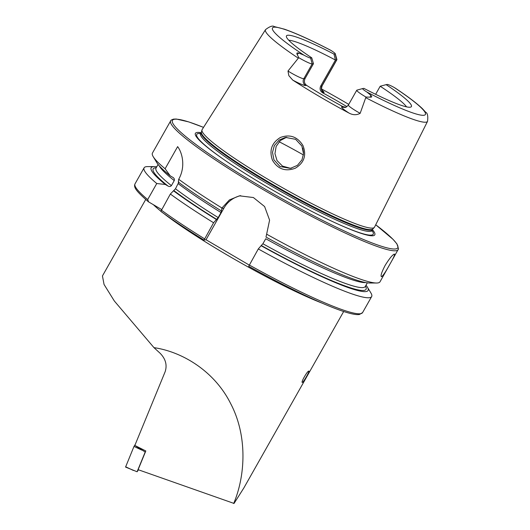 <?xml version="1.0" encoding="UTF-8"?>
<svg xmlns="http://www.w3.org/2000/svg" width="530" height="530" viewBox="0 0 530 530"><rect width="100%" height="100%" fill="white"/><g stroke="black" fill="none" stroke-linecap="round" stroke-linejoin="round"><path stroke-width="0.79" d="M138.482 469.812L137.098 471.76L125.564 467.076L133.991 446.426L135.282 444.372M137.098 471.76L145.207 452.037L135.302 445.703M145.207 452.037L145.591 451.494M272.48 160.259C269.028 150.527 271.638 142.948 280.31 137.522C289.824 133.971 297.37 136.634 302.941 145.511C306.744 155.277 304.187 162.849 295.263 168.242C285.431 171.833 277.839 169.169 272.48 160.259M295.641 139.324L285.451 137.409L279.171 140.026L274.361 145.564L272.5 152.362L273.911 159.782L279.999 166.506L290.394 168.394L297.436 165.34L301.967 159.835L303.524 153.726L301.888 146.028L295.641 139.324M308.758 371.113C307.34 370.901 300.543 382.905 302.358 382.421C303.432 382.428 310.222 370.424 308.758 371.113L308.857 371.126M394.307 254.102C395.102 254.433 393.532 257.971 389.59 264.709C385.76 271.698 383.071 275.706 381.514 276.72C380.348 276.163 381.547 272.407 385.111 265.45C389.318 258.673 392.385 254.884 394.307 254.102L394.512 254.122M322.008 90.213A17.583 1.941 29.5 0 1 323.744 92.724A4.969 4.889 80.5 0 1 321.929 85.939L336.709 59.817A12.614 1.391 29.5 0 0 336.901 59.705A12.614 1.391 29.5 0 0 336.908 59.532L335.265 53.735A8.301 0.914 29.5 0 0 330.919 50.41L330.064 49.926C311.037 40.048 295.806 33.138 284.385 29.176L274.248 26.579C272.619 25.4 269.704 26.421 265.523 29.647A93.088 10.262 29.5 0 0 298.33 58.181L298.807 57.71L297.158 54.398C296.422 53.033 296.985 52.602 298.847 53.106L303.75 55.047A8.447 0.934 -150.5 0 0 310.613 58.008L311.746 57.823A71.775 7.91 29.5 0 1 286.346 36.404A71.775 7.91 29.5 0 1 334.006 54.106L335.437 60.029A69.284 7.639 29.5 0 0 288.751 40.22M362.686 88.57L356.948 90.12A12.76 1.405 29.5 0 0 356.902 90.133A12.76 1.405 29.5 0 0 356.756 90.226A12.76 1.405 29.5 0 0 365.673 96.877A12.76 1.405 29.5 0 0 365.965 97.043L370.165 97.169C372 97.301 372.212 96.665 370.808 95.261L366.806 91.981A87.861 9.686 29.5 0 0 424.066 115.242A87.861 9.686 29.5 0 0 394.254 87.51L395.267 88.126C407.835 96.486 416.905 103.357 422.476 108.736L425.689 112.261C427.538 113.049 428.16 116.07 427.551 121.324L374.518 227.165A99.044 10.918 29.5 0 1 374.293 227.476A99.044 10.918 29.5 0 1 372.974 228.052A99.044 10.918 29.5 0 1 278.363 185.354A99.044 10.918 29.5 0 1 201.956 129.976A99.044 10.918 29.5 0 1 202.109 129.618L265.523 29.647M310.613 58.008L312.19 63.905A12.76 1.405 -150.5 0 1 299.099 57.876A12.76 1.405 -150.5 0 1 298.807 57.71M292.779 80.123A94.161 10.381 29.5 0 0 349.031 113.076C352.881 115.149 356.597 115.229 360.168 113.321A12.76 1.405 29.5 0 1 348.376 105.046C346.474 107.007 345.394 107.775 345.136 107.345A4.969 4.889 80.5 0 1 341.89 106.742L342.85 106.583A69.284 7.639 -150.5 0 1 306.585 85.343C304.346 83.634 303.842 81.355 305.081 78.506L313.462 63.693L312.19 63.905L303.809 78.718A4.969 4.889 -99.5 0 0 305.631 85.502A17.729 1.954 -150.5 0 1 292.779 80.123L288.837 75.657L287.989 71.04L298.33 58.181M286.591 137.263L280.324 140.543L276.143 146.432L274.944 153.64L277.031 160.597L282.51 166.095L289.99 168.189L291.599 168.143M201.115 132.705A103.052 11.355 29.5 0 0 196.974 132.48A103.052 11.355 29.5 0 0 225.575 160.722A103.052 11.355 29.5 0 0 335.768 223.07A103.052 11.355 29.5 0 0 373.2 235.711A103.052 11.355 29.5 0 0 372.385 229.609M203.54 127.366L188.773 121.913L176.324 119.031L173.568 119.118C171.535 119.806 170.567 120.389 170.667 120.853L152.448 153.057A130.731 14.409 29.5 0 0 153.203 156.661A130.731 14.409 29.5 0 0 165.108 168.765L177.63 146.624C182.042 152.309 185.97 166.274 178.802 179.107L178.696 179.286A130.731 14.409 29.5 0 0 221.938 207.998L229.43 199.909L239.441 195.828L253.4 197.538L264.616 206.561L269.591 220.116L266.636 234.18A130.731 14.409 29.5 0 0 376.525 283.013A130.731 14.409 29.5 0 0 378.009 282.907A130.731 14.409 29.5 0 0 380.01 281.808L398.527 248.848L396.924 243.88L393.075 239.381L375.71 224.78A129.419 14.264 29.5 0 1 395.751 248.921A129.419 14.264 29.5 0 1 262.92 187.792A129.419 14.264 29.5 0 1 174.423 119.276A129.419 14.264 29.5 0 1 203.527 127.385M266.636 234.18L265.987 237.062A124.61 13.734 29.5 0 0 369.629 283L376.525 283.013M365.726 282.57A120.204 13.25 29.5 0 1 265.735 238.745L262.893 243.767L261.098 245.708A124.61 13.734 29.5 0 0 367.343 287.048A124.61 13.734 29.5 0 0 366.011 285.173M261.098 245.708L258.296 248.941A130.731 14.409 29.5 0 0 369.662 297.668A130.731 14.409 29.5 0 0 371.662 296.561A130.731 14.409 29.5 0 0 370.901 292.951L367.343 287.048M258.296 248.941L248.709 266.279C301.053 295.362 348.906 316.682 359.506 314.456L362.586 312.594L371.662 296.561M249.186 265.04L206.024 239.759L203.99 240.09C187.004 229.576 172.608 220.003 160.809 211.364L160.855 211.371A129.161 14.237 29.5 0 0 203.977 240.07M156.767 166.791A124.61 13.734 29.5 0 0 154.475 166.619A124.61 13.734 29.5 0 0 153.064 166.718A124.61 13.734 29.5 0 0 165.32 184.466L156.761 183.519L147.691 199.552L148.652 201.923L161.597 209.509M154.475 166.619L147.578 166.605A130.731 14.409 29.5 0 0 146.095 166.711A130.731 14.409 29.5 0 0 144.1 167.811A130.731 14.409 29.5 0 0 156.761 183.519M342.85 106.583L345.673 107.219M366.806 91.981A8.447 0.934 29.5 0 1 362.719 88.556A8.447 0.934 29.5 0 1 362.752 88.55L363.878 88.364A71.775 7.91 29.5 0 0 410.313 107.186A71.775 7.91 29.5 0 0 411.035 106.947A71.775 7.91 29.5 0 0 386.138 84.648L380.195 86.244L375.637 94.3M406.523 106.848A69.284 7.639 29.5 0 0 380.195 86.244M360.168 113.321L365.965 97.043M348.747 104.383A94.817 10.448 29.5 0 0 321.584 88.987M233.69 503.5C245.728 474.933 247.344 435.342 230.669 403.615C214.677 371.484 182.77 351.86 153.965 347.64L160.1 353.245C165.651 358.916 167.321 365.091 165.128 371.762L134.839 445.445L145.81 450.964L138.118 469.679L234.041 503.44L243.88 487.905L343.685 311.488M153.965 347.64L114.347 301.007L104.052 284.464L102.449 275.945L145.71 199.479M386.138 84.648L387.264 84.462A8.301 0.914 -150.5 0 1 394.254 87.51M322.286 90.643C322.346 89.709 320.696 90.849 322.121 85.834A12.614 1.391 29.5 0 1 321.929 85.939L320.657 86.151L335.437 60.029L336.709 59.817L335.132 53.921L334.006 54.106M313.462 63.693L311.746 57.823M320.657 86.151C319.484 88.98 320.193 91.226 322.783 92.882A69.284 7.639 -150.5 0 1 346.918 106.629M147.691 199.552A130.731 14.409 29.5 0 1 135.024 183.844C133.441 187.289 135.945 190.992 148.307 201.678L148.652 201.923M153.203 156.661L156.767 162.571A124.61 13.734 29.5 0 0 170.209 175.821L172.846 177.371C174.165 178.126 174.635 179.206 174.251 180.604L171.409 185.626C170.415 186.659 169.269 186.792 167.964 186.01L165.32 184.466M172.846 177.371L173.237 177.63M165.108 168.765L170.209 175.821M178.862 182.028L175.483 188.779L170.349 194.04L160.855 211.371M204.017 240.097L213.583 222.752L218.181 217.578L221.023 212.556L221.938 207.998M170.349 194.04A130.731 14.409 29.5 0 0 213.583 222.752M173.449 190.754A124.61 13.734 29.5 0 0 216.386 219.513M178.696 179.286L178.332 182.115A124.61 13.734 29.5 0 0 221.275 210.874M303.531 152.488L302.743 148.115M206.024 239.759L223.938 208.098A26.149 25.751 80.5 0 1 240.713 195.649M141.742 450.083L133.991 446.426M133.374 470.441L125.623 466.778M370.808 95.261L370.165 97.169M305.081 78.506L303.809 78.718A12.76 1.405 -150.5 0 1 290.718 72.689A12.76 1.405 -150.5 0 1 287.989 71.04M200.121 134.09L201.42 132.076A98.481 10.852 29.5 0 0 277.389 187.136A98.481 10.852 29.5 0 0 371.464 229.589A98.481 10.852 29.5 0 0 372.769 229.02L374.293 227.476M201.287 132.401A98.395 10.845 29.5 0 0 275.799 186.991A98.395 10.845 29.5 0 0 371.053 230.133A98.395 10.845 29.5 0 0 372.557 229.304L372.769 229.02M200.598 133.613A98.395 10.845 29.5 0 0 275.116 188.203A98.395 10.845 29.5 0 0 370.371 231.345A98.395 10.845 29.5 0 0 371.875 230.51L372.557 229.304M200.658 133.514A101.369 11.176 29.5 0 0 198.293 133.527A101.369 11.176 29.5 0 0 226.005 161.021M335.298 222.852A101.369 11.176 29.5 0 0 371.649 235.075A101.369 11.176 29.5 0 0 371.934 230.411M170.667 120.853A130.731 14.409 29.5 0 0 269.671 193.384A130.731 14.409 29.5 0 0 396.228 250.703A130.731 14.409 29.5 0 0 398.229 249.603M262.893 243.767A120.204 13.25 29.5 0 0 363.414 287.525A120.204 13.25 29.5 0 0 365.256 286.511L367.336 282.828M261.502 245.635A122.297 13.482 29.5 0 0 364.183 290.38A122.297 13.482 29.5 0 0 365.455 286.16M249.226 264.974A130.731 14.409 29.5 0 0 360.592 313.694A130.731 14.409 29.5 0 0 362.586 312.594M153.375 204.693A113.731 12.535 29.5 0 0 160.802 211.152M163.922 213.623A113.731 12.535 29.5 0 0 322.18 303.16M365.806 97.705A93.088 10.262 29.5 0 0 426.107 122.158A93.088 10.262 29.5 0 0 427.551 121.324M330.919 50.41A87.861 9.686 29.5 0 0 273.798 27.229A87.861 9.686 29.5 0 0 303.75 55.047M156.211 167.778A122.297 13.482 29.5 0 0 167.964 186.01M155.886 168.282L156.012 168.129A120.204 13.25 29.5 0 0 171.409 185.626M159.146 165.698A120.204 13.25 29.5 0 0 174.251 180.604M161.279 210.072A130.731 14.409 29.5 0 0 204.514 238.785M173.972 190.667A122.297 13.482 29.5 0 0 216.79 219.446M175.483 188.779A120.204 13.25 29.5 0 0 218.181 217.578M178.325 183.758A120.204 13.25 29.5 0 0 221.023 212.556M303.425 154.945A82.362 9.076 29.5 0 0 279.118 141.729M221.825 208.449L223.938 208.098M298.847 53.106L297.158 54.398M305.631 85.502L306.585 85.343M341.89 106.742A17.729 1.954 29.5 0 0 349.031 113.076M323.744 92.724L322.783 92.882M322.121 85.834L336.901 59.705M135.024 183.844L144.1 167.811M156.012 168.129L158.092 164.446M371.875 230.51L371.709 231.173M201.42 132.076L201.956 129.976M348.376 105.046L356.756 90.226M362.719 88.556L356.902 90.133"/></g></svg>
